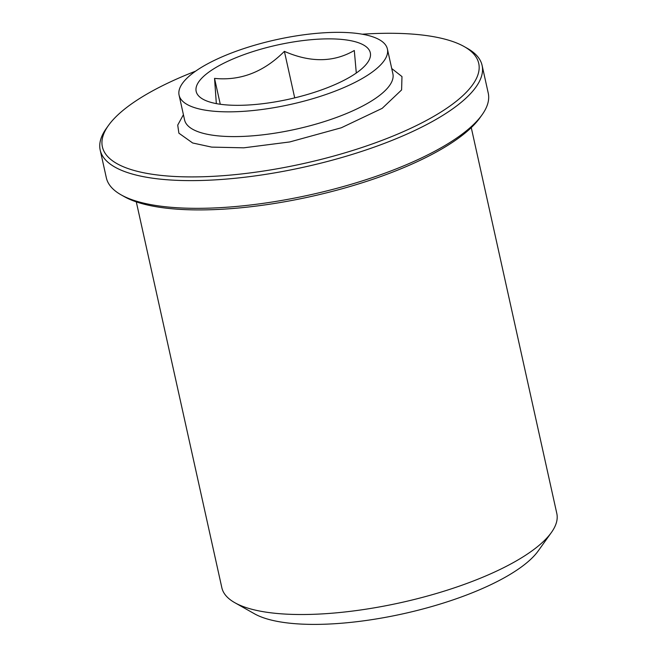 <?xml version="1.0" encoding="UTF-8"?>
<svg xmlns="http://www.w3.org/2000/svg" width="657" height="657" viewBox="0 0 657 657"><rect width="100%" height="100%" fill="white"/><g stroke="black" fill="none" stroke-linecap="round" stroke-linejoin="round"><path stroke-width="0.99" d="M136.303 201.88L221.844 587.728A171.551 53.299 -12.5 0 0 234.812 602.699A171.551 53.299 -12.5 0 0 243.993 606.838A171.551 53.299 -12.5 0 0 411.093 600.26A171.551 53.299 -12.5 0 0 551.379 532.515A171.551 53.299 -12.5 0 0 556.808 513.47L471.266 127.622M234.812 602.699L254.489 613.794A153.763 47.772 -12.5 0 0 262.718 617.506A153.763 47.772 -12.5 0 0 412.497 611.618A153.763 47.772 -12.5 0 0 538.239 550.894L551.379 532.515M362.253 34.205A192.739 59.877 167.5 0 1 453.839 41.917A192.739 59.877 167.5 0 1 464.162 46.565L467.308 48.339A195.589 60.764 167.5 0 1 482.098 65.404L488.241 93.122A195.589 60.764 167.5 0 1 482.049 114.835L479.947 117.775A192.739 59.877 167.5 0 1 392.295 172.241A192.739 59.877 167.5 0 1 124.272 196.632L121.126 194.858A195.589 60.764 167.5 0 1 106.335 177.792L100.193 150.067A195.589 60.764 167.5 0 1 106.385 128.353L108.487 125.413A192.739 59.877 167.5 0 1 195.622 71.153M482.049 114.835A195.589 60.764 167.5 0 1 393.108 170.106A195.589 60.764 167.5 0 1 131.597 199.572A195.589 60.764 167.5 0 1 121.126 194.858M482.098 65.404A195.589 60.764 167.5 0 1 347.077 155.972A195.589 60.764 167.5 0 1 125.454 171.855A195.589 60.764 167.5 0 1 100.193 150.067M464.162 46.565A192.739 59.877 167.5 0 1 374.802 143.045A192.739 59.877 167.5 0 1 127.277 168.282A192.739 59.877 167.5 0 1 108.487 125.413M356.299 73.026L354.295 50.499C333.707 62.44 310.4 62.727 284.391 51.361C263.818 71.974 240.536 80.983 214.543 78.388L216.334 103.617M207.686 101.334A89.188 27.709 167.5 0 1 204.812 100.151A89.188 27.709 167.5 0 1 242.219 55.278A89.188 27.709 167.5 0 1 358.796 42.861A89.188 27.709 167.5 0 1 366.179 64.378A89.188 27.709 167.5 0 1 292.283 98.451A89.188 27.709 167.5 0 1 207.686 101.334M192.862 107.066A106.68 33.146 -12.5 0 0 313.75 98.402A106.68 33.146 -12.5 0 0 387.4 49.004A106.68 33.146 -12.5 0 0 373.619 37.121A106.68 33.146 -12.5 0 0 252.74 45.785A106.68 33.146 -12.5 0 0 179.09 95.183A106.68 33.146 -12.5 0 0 192.862 107.066M220.276 104.258L214.543 78.388M284.391 51.361L294.706 97.877M183.418 114.704L177.719 125.101L178.885 133.174L192.649 142.98L211.653 147.111L243.78 147.825L289.762 141.945L341.312 127.77L382.185 108.348L401.599 89.935L401.977 76.573L391.728 68.525M179.09 95.183L184.576 119.935A106.68 33.146 -12.5 0 0 198.348 131.819A106.68 33.146 -12.5 0 0 319.236 123.155A106.68 33.146 -12.5 0 0 392.886 73.756L387.4 49.004"/></g></svg>
